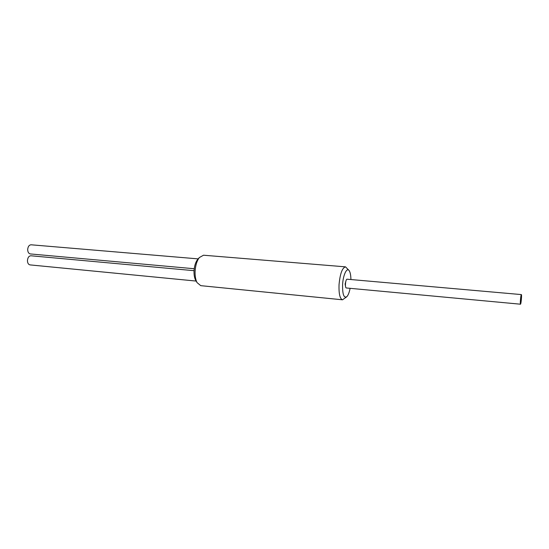 <?xml version="1.0" encoding="UTF-8"?>
<svg xmlns="http://www.w3.org/2000/svg" width="549" height="549" viewBox="0 0 549 549"><rect width="100%" height="100%" fill="white"/><g stroke="black" fill="none" stroke-linecap="round" stroke-linejoin="round"><path stroke-width="0.82" d="M350.907 279.51C350.852 275.378 350.296 272.469 349.246 270.767C346.982 266.876 343.07 274.85 342.59 284.677C342.439 294.47 343.88 298.457 346.899 296.625C348.238 295.136 349.308 292.37 350.111 288.321M346.529 296.954L342.521 299.802C339.906 298.821 338.747 293.77 339.042 284.65C340.078 273.731 342.24 267.795 345.513 266.848L348.944 270.376M196.144 281.102L195.698 280.367C194.47 278.007 193.914 274.905 194.03 271.062C194.325 266.121 195.513 262.271 197.592 259.505L198.168 258.867M345.513 266.848L203.521 255.216L199.369 257.529C196.878 260.844 195.451 265.483 195.094 271.439C194.95 276.065 195.616 279.798 197.091 282.639L200.756 285.658L342.521 299.802M345.87 281.212L345.115 284.011L345.554 286.496M194.229 268.736L30.305 253.933C28.651 253.569 27.773 252.108 27.683 249.548C27.978 246.549 29.111 244.964 31.087 244.792L198.155 258.881M520.974 298.937L520.953 300.715L520.974 298.937M520.706 298.972L520.637 301.085L520.706 298.972M521.207 297.723L520.953 300.715L521.207 297.723M520.891 298.086L520.637 301.085L520.891 298.086M346.543 287.951L346.364 287.978C344.799 288.067 345.417 279.489 347.002 279.194L521.365 294.587C521.921 294.401 521.138 303.672 520.555 304.167L520.493 304.208C519.937 304.421 520.733 295.039 521.31 294.621L521.365 294.587M196.123 281.067L30.017 264.892C28.39 264.529 27.532 263.088 27.45 260.569C27.752 257.543 28.905 255.944 30.895 255.772L194.051 270.684M197.592 259.505L199.369 257.529M195.698 280.367L197.091 282.639M346.364 287.978L520.493 304.208"/></g></svg>

